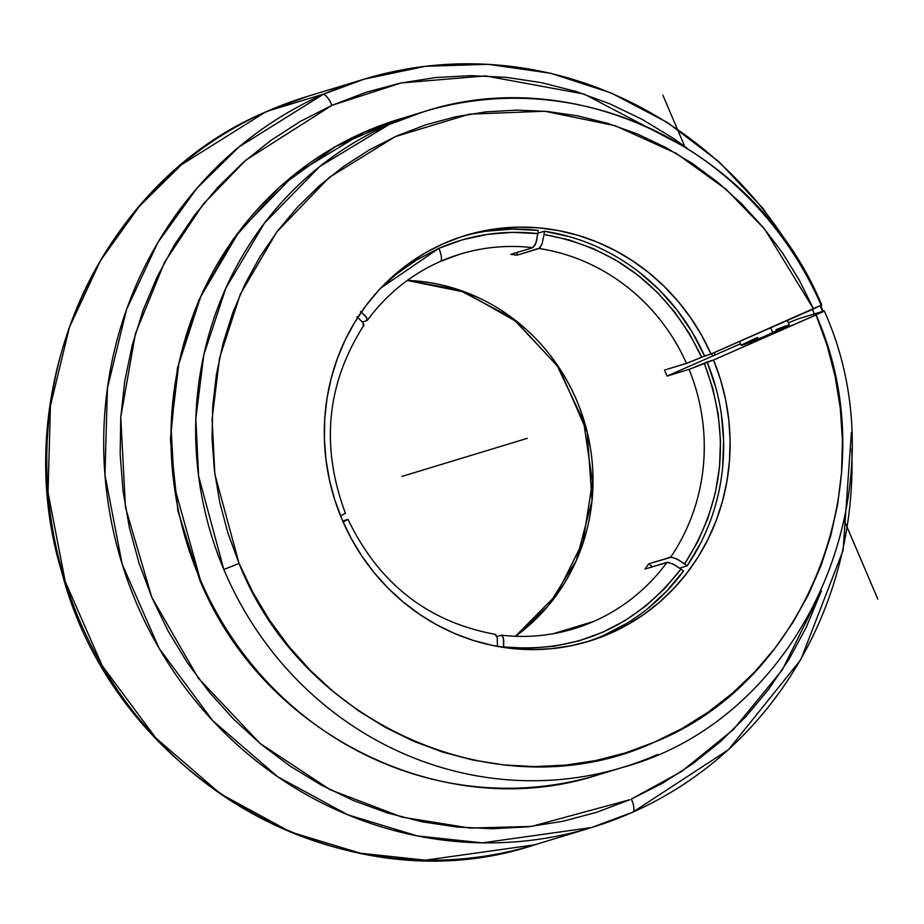 <?xml version="1.0" encoding="UTF-8"?>
<svg xmlns="http://www.w3.org/2000/svg" width="924" height="924" viewBox="0 0 924 924"><rect width="100%" height="100%" fill="white"/><g stroke="black" fill="none" stroke-linecap="round" stroke-linejoin="round"><path stroke-width="1.39" d="M381.3 287.514L395.726 274.636L416.47 260.037L438.888 248.348A13.052 3.939 66.3 0 1 440.355 261.446A13.052 3.939 -113.7 0 0 438.888 248.348C470.443 234.673 503.441 229.764 537.872 233.633L535.862 243.081L532.813 247.678A195.761 186.498 73.1 0 0 460.14 254.123A195.761 186.498 73.1 0 0 441.649 260.88M824.289 310.995C904.654 489.651 804.192 718.283 623.042 767.29A342.585 326.368 -106.9 0 1 223.851 569.519A342.585 326.368 -106.9 0 1 389.096 124.567L364.414 132.063A342.585 326.368 73.1 0 0 200.289 579.648A342.585 326.368 73.1 0 0 598.371 774.786C445.287 825.051 263.086 735.654 199.676 579.752L177.939 511.018L170.409 439.431L177.42 368.168L198.683 300.392L233.252 239.097L279.625 186.995L335.747 146.431L399.122 119.219A342.585 326.368 73.1 0 0 364.414 132.063L389.096 124.567A342.585 326.368 -106.9 0 1 423.804 111.712A342.585 326.368 -106.9 0 1 821.113 305.105L813.524 308.963L764.737 229.233L726.114 189.339L676.241 153.372L615.107 125.699L544.663 111.215L469.253 114.183L395.195 136.66L329.267 177.396L276.796 231.959L240.321 294.213L219.531 358.108L212.093 419.022L214.853 474.174L239.062 563.409L223.851 569.519L198.625 476.207L195.842 418.514L203.823 354.793L225.895 288.011L264.46 223.111L319.785 166.482L389.096 124.567L423.804 111.712L399.122 119.219L364.414 132.063L294.814 174.209L239.293 231.266L200.704 296.673L178.794 363.941L171.102 428.089L174.255 486.082L200.289 579.648L199.676 579.752L200.185 579.383M851.397 432.386L843.069 550.496L800.831 659.632L728.528 749.653L632.882 812.127A13.052 3.939 -114 0 0 631.369 799.052A13.052 3.939 66 0 1 632.894 812.127L591.591 827.523L631.207 812.854A391.083 372.568 -106.9 0 1 591.591 827.523A391.083 372.568 -106.9 0 1 128.713 583.552A391.083 372.568 -106.9 0 1 322.996 94.514A13.052 3.939 66 0 1 331.959 105.336L366.435 92.157L400.542 83.091L435.435 77.57L470.766 75.641L506.202 77.339L541.406 82.629L576.033 91.476L609.748 103.777L642.249 119.427L673.192 138.277L686.867 148.002L584.095 94.075L485.504 75.907L401.074 82.975L331.959 105.336A13.052 3.939 -114 0 0 322.996 94.514A391.083 372.568 -106.9 0 1 324.52 93.832L364.137 79.164A391.083 372.568 -106.9 0 1 790.956 248.914M633.009 812.057L632.744 812.184A391.083 372.568 -106.9 0 0 851.755 448.995M631.369 799.052L681.658 771.436L733.448 729.486L782.328 669.854L821.436 590.759L806.098 627.673L788.9 659.436L768.745 689.212L745.83 716.712L720.385 741.672L692.642 763.859L662.878 783.044L631.369 799.052M814.367 313.929L812.508 309.401L814.367 313.929M364.137 79.164L307.195 96.477L267.579 111.146A391.083 372.568 73.1 0 0 265.315 112.15L181.404 164.761L139.27 206.387L100.612 260.36L69.439 327.235L50.427 405.798L48.036 492.527L65.234 581.531L102.16 665.626L155.81 737.999L220.767 794.039L290.771 832.085L360.302 853.21L425.387 860.163L534.638 844.836C343.023 908.858 115.038 777.338 62.012 572.926C6.202 391.857 98.14 182.733 265.176 112.197L307.195 96.477A391.083 372.568 73.1 0 0 267.579 111.146L324.52 93.832A391.083 372.568 -106.9 0 1 364.137 79.164L425.421 66.297L488.161 64.31L550.6 73.262L610.983 92.885L667.613 122.638L718.895 161.665L763.397 208.859L799.895 262.913M362.462 321.945L366.92 320.582L362.462 321.945M347.424 519.542L342.688 520.974L348.013 519.484L343.104 521.933L346.766 520.189M501.131 635.25L497.008 636.497L501.131 635.25L502.494 635.793L503.73 640.032L503.615 647.424L503.441 638.207L501.582 635.204C526.23 638.022 550.334 635.874 573.896 628.77A195.761 186.498 -106.9 0 0 593.728 621.425A195.761 186.498 73.1 0 0 667.024 562.335L672.672 563.836L680.942 569.068L664.529 588.727L645.807 605.982L625.063 620.582L602.644 632.27L578.898 640.863L554.227 646.234L529.013 648.29L503.661 646.985C576.495 653.21 635.585 627.234 680.942 569.068L674.693 564.887L667.96 562.266L644.998 569.034L667.024 562.335A195.761 186.498 -106.9 0 1 593.728 621.425L553.395 633.679L593.728 621.425A195.761 186.498 73.1 0 1 574.312 628.643M715.777 387.468L707.103 361.977L704.261 363.224L712.785 388.311L718.225 414.241L720.489 440.586L719.53 466.932L715.361 492.839L708.073 517.902L697.759 541.718L684.603 563.906L687.133 565.881L679.706 568.133L687.133 565.881A212.081 202.044 73.1 0 0 707.103 361.977L713.559 360.014A212.081 202.044 -106.9 0 1 588.888 641.268A212.081 202.044 -106.9 0 1 342.134 519.692L334.904 500.288L329.51 480.295L325.999 459.898L324.416 439.293L324.751 418.688L327.027 398.267L331.219 378.228L337.272 358.766L345.137 340.055L354.735 322.28L365.973 305.625L378.759 290.228L392.966 276.241L408.443 263.802L425.052 253.026L442.642 244.017L461.03 236.867L480.053 231.635L499.538 228.378L519.276 227.119L539.085 227.87L558.789 230.63L578.181 235.377L597.1 242.053L615.349 250.612L632.755 260.949L649.156 272.984L664.391 286.59L678.32 301.651L690.806 318.018L701.743 335.528L711.006 354.019L813.524 308.963L799.272 280.145L782.42 252.83L763.143 227.292L741.602 203.777L718.029 182.49L692.619 163.64L665.65 147.424L637.341 133.98L607.992 123.435L577.87 115.904L547.262 111.446L516.47 110.106L485.77 111.896L455.474 116.817L425.86 124.786L397.216 135.759L369.808 149.619L343.901 166.228L319.75 185.435L297.574 207.068L277.593 230.896L259.99 256.71L244.941 284.245L232.582 313.259L223.042 343.474L216.401 374.59L212.716 406.306L212.046 438.334L214.38 470.362L219.693 502.09L227.951 533.194L239.062 563.409C303.372 726.98 502.229 812.577 654.377 742.18C809.978 680.064 887.41 475.502 816.077 314.957L823.677 311.099L798.994 318.607L788.345 322.811L798.994 318.607L823.677 311.099M585.654 642.215A212.081 202.044 73.1 0 0 683.483 571.044L680.942 569.068L683.483 571.044L666.805 591.014L647.782 608.558M739.546 341.464L741.21 345.368A26.103 0.901 -23.1 0 0 772.811 332.813L770.674 327.789L772.811 332.813A26.103 0.901 -23.1 0 0 789.223 324.878L787.34 320.466M711.642 353.73A247.967 236.232 -106.9 0 1 712.612 356.052L740.54 343.786L712.612 356.052A247.967 236.232 73.1 0 0 711.642 353.73M715.176 354.932A264.241 251.732 73.1 0 0 714.217 352.598A264.241 251.732 -106.9 0 1 715.176 354.932M820.235 305.867A391.083 372.568 -106.9 0 1 822.522 311.457M322.996 94.514A391.083 372.568 -106.9 0 1 324.52 93.832L267.579 111.146A391.083 372.568 73.1 0 0 265.315 112.15A391.083 372.568 73.1 0 0 71.91 601.247A391.083 372.568 73.1 0 0 534.638 844.836L591.591 827.523L482.409 842.85L417.348 835.931L347.828 814.829L277.801 776.795L212.797 720.743L159.101 648.313L122.153 564.137L104.978 475.017L107.415 388.172L126.53 309.517L157.831 242.596L196.616 188.612L238.877 147.008L322.996 94.514M331.959 105.336L245.946 160.071L203.095 204.285L164.657 262.058L135.424 333.656L120.778 417.094L125.456 507.415L151.755 597.193L198.279 678.124L260.094 743.474L330.261 789.789L401.986 817.116L470.062 828.089L531.392 826.426L629.891 799.71L596.881 812.231L562.774 821.297L527.893 826.818L492.561 828.736L457.114 827.049L421.922 821.759L387.295 812.912L353.569 800.611L321.078 784.961L290.124 766.111L261.018 744.247L234.026 719.588L209.413 692.353L187.422 662.808L168.249 631.254L152.079 597.967L139.085 563.282L129.372 527.535L123.054 491.06L120.166 454.215L120.755 417.359L124.809 380.827L132.294 344.975L143.139 310.164L157.219 276.715L174.428 244.941L194.583 215.165L217.498 187.664L242.943 162.705L270.686 140.529L300.45 121.344L331.959 105.336M497.447 646.153L497.239 637.375L495.634 634.441L494.918 634.418L497.239 637.375L497.424 646.396L489.916 644.871M657.749 754.434A342.585 326.368 -106.9 0 1 619.981 768.202A342.585 326.368 -106.9 0 1 223.851 569.519L239.062 563.409L252.957 592.503L269.496 620.12L288.507 645.991L309.806 669.865L333.183 691.522L358.431 710.752L385.296 727.361L413.525 741.21L442.85 752.136L472.973 760.059L503.626 764.887L534.499 766.597L565.303 765.141L595.749 760.556L625.536 752.875L654.377 742.18L681.993 728.562L708.131 712.173L732.524 693.139L754.954 671.667L775.19 647.967L793.058 622.245L808.373 594.756L820.986 565.765L830.78 535.55L837.652 504.412L841.556 472.638L842.445 440.529L840.297 408.396L835.157 376.553L827.061 345.31L816.077 314.957L713.559 360.014L689.073 369.381A195.761 186.498 -106.9 0 1 670.674 557.172A195.761 186.498 73.1 0 0 689.073 369.381L704.261 363.224C731.046 434.58 724.485 501.478 684.603 563.906L676.333 558.673L670.674 557.172L648.66 563.859L652.402 566.782L648.66 563.859L671.609 557.103L678.343 559.725L687.133 565.881L700.508 543.335M722.637 467.348L723.608 440.575L721.309 413.802M199.676 579.752L200.289 579.648A342.585 326.368 73.1 0 0 595.368 775.686M784.464 326.345L784.857 327.315M823.018 311.758L713.559 360.014L720.501 379.521L725.606 399.595L728.817 420.027L730.099 440.644L729.452 461.238L726.876 481.612L722.395 501.57L716.054 520.94L707.911 539.5L698.036 557.114L686.544 573.585L673.527 588.773L659.124 602.517L643.451 614.703L626.68 625.202L608.951 633.922L590.448 640.782L571.332 645.703L551.813 648.648L532.051 649.595L512.243 648.521L492.573 645.449L473.238 640.39L454.412 633.414L436.29 624.578L419.034 613.963L402.806 601.663L387.757 587.826L374.047 572.545L361.804 555.994L351.132 538.322L342.134 519.692A212.081 202.044 -106.9 0 1 465.546 235.435A212.081 202.044 -106.9 0 1 711.006 354.019L704.55 355.971L692.168 332.109L677.026 309.99L659.366 289.974L639.477 272.384M569.738 236.752L544.398 231.243L544.074 234.465L569.022 239.893L593.185 248.568L616.181 260.314L637.652 274.971L657.23 292.284L674.612 311.977L689.512 333.749L701.697 357.23L704.55 355.971A212.081 202.044 73.1 0 0 544.398 231.243L537.907 233.206L544.398 231.243L544.074 234.465C616.227 247.655 668.768 288.577 701.697 357.23L711.006 354.019L821.632 304.978M380.85 287.988L438.888 248.348L462.624 239.755L487.306 234.384L512.52 232.328L537.872 233.633L538.184 230.411L512.427 229.083L486.809 231.162M363.259 325.756L363.941 324.705L362.982 322.626L356.93 316.713L362.982 322.626L363.259 325.756M344.86 513.536L340.563 515.915L344.86 513.536M367.44 320.247L366.92 320.582L366.632 317.463L360.579 311.55L365.581 316.123L367.463 320.212C386.809 294.04 411.111 274.44 440.344 261.446L460.037 254.158A195.761 186.498 -106.9 0 1 532.813 247.678L535.135 244.86L536.532 240.979L538.184 230.411A212.081 202.044 73.1 0 0 462.335 236.44M603.926 635.273L626.703 623.388M648.66 563.859A195.761 186.498 -106.9 0 1 644.998 569.034A195.761 186.498 -106.9 0 0 648.66 563.859M689.073 369.381L667.047 376.08L712.612 356.052L667.047 376.08L689.073 369.381M757.622 337.433L743.739 343.832M742.064 344.733L763.513 336.821L789.038 324.855M786.081 325.756L775.952 329.672M664.495 370.074A195.761 186.498 -106.9 0 1 667.047 376.08A195.761 186.498 -106.9 0 0 664.495 370.074L687.479 363.063L701.697 357.23L686.509 363.386A195.761 186.498 73.1 0 0 539.015 248.51L542.076 243.913L544.074 234.465L542.076 243.913L539.789 248.036L517.001 255.197L517.278 252.402L517.001 255.197L539.015 248.51A195.761 186.498 -106.9 0 1 686.509 363.386L664.495 370.074M510.787 254.366A195.761 186.498 -106.9 0 1 517.001 255.197A195.761 186.498 -106.9 0 0 510.787 254.366L532.813 247.678L510.787 254.366M515.523 636.278A195.761 186.498 73.1 0 0 584.176 421.044A195.761 186.498 73.1 0 0 407.368 280.399L458.939 289.87L512.751 318.295L559.066 367.637L587.26 432.363L592.041 500.554L576.391 560.394L548.255 605.751L515.442 636.336M440.471 261.388A195.761 186.498 -106.9 0 1 460.037 254.158M401.94 476.426L527.223 438.346M877.8 599.064L844.293 520.512M684.88 146.766L662.866 95.172M483.056 451.767L470.247 455.659M415.731 472.233L428.54 468.341M423.804 111.712C576.264 61.677 757.726 150.092 821.725 304.989M820.778 305.59L823.111 311.272M623.042 767.29L598.371 774.786M345.484 513.421C320.42 446.442 326.53 383.76 363.802 325.387M495.403 634.372C428.112 622.071 378.99 583.749 348.036 519.427M407.276 280.457L464.645 292.134L516.354 321.61L557.345 366.077L583.575 421.217L592.469 481.623L583.148 541.383L556.595 594.652L515.419 636.278"/></g></svg>
